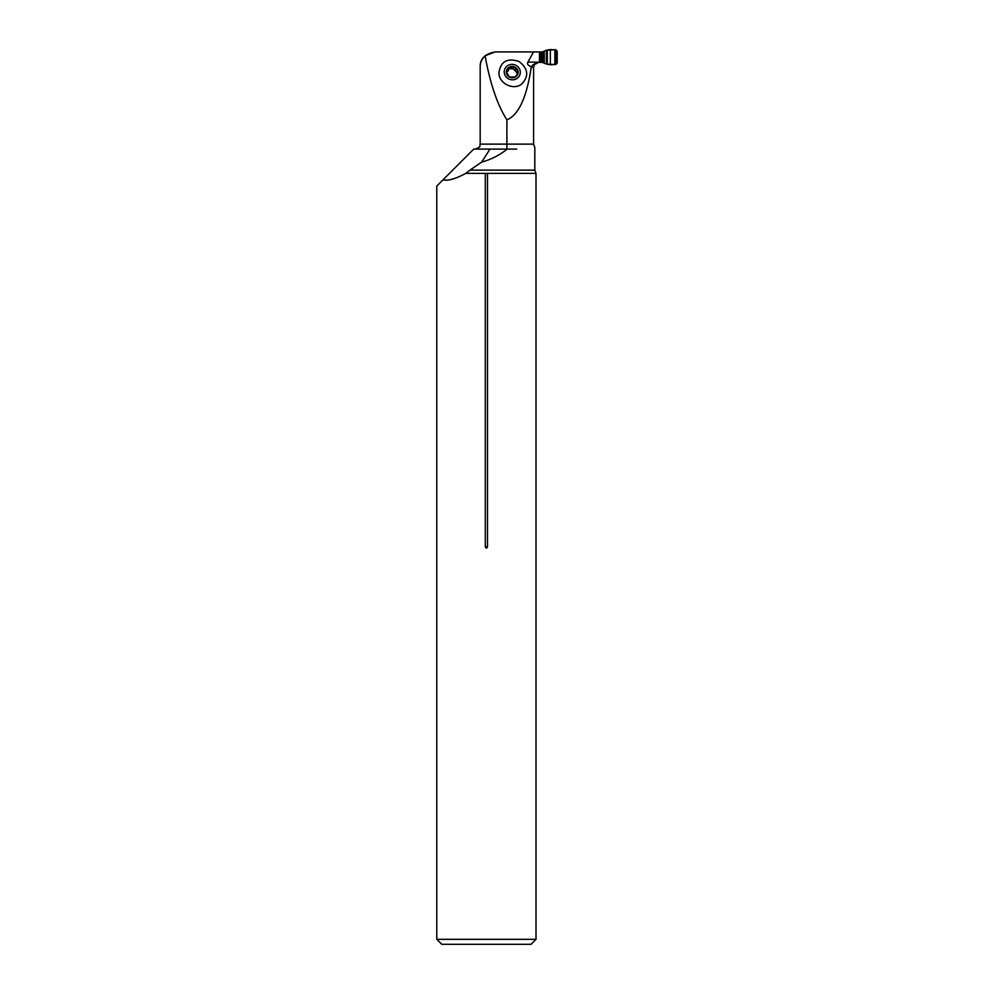<?xml version="1.0" encoding="UTF-8"?>
<svg xmlns="http://www.w3.org/2000/svg" width="994" height="994" viewBox="0 0 994 994"><rect width="100%" height="100%" fill="white"/><g stroke="black" fill="none" stroke-linecap="round" stroke-linejoin="round"><path stroke-width="1.49" d="M521.515 84.192C529.168 76.265 528.323 68.673 518.967 61.442C507.139 57.664 500.442 61.566 498.876 73.146C499.1 83.571 513.351 90.553 521.515 84.192M485.109 55.776C490.141 83.645 497.398 104.991 506.89 119.827C518.557 115.08 526.658 97.586 531.218 67.344L531.368 66.635C528.112 65.691 526.957 64.188 527.901 62.125L533.505 51.936L495.087 51.936L485.109 55.776C481.779 58.994 480.139 62.684 480.177 66.846C479.953 58.857 484.923 53.887 495.087 51.936M480.177 66.846L480.177 144.13L506.89 144.13L506.89 119.827M533.505 51.936L539.469 51.936L539.469 62.373L538.45 62.373C534.934 63.355 532.573 64.784 531.368 66.635M506.89 149.1L506.89 144.13L533.604 144.13L533.604 67.344L534.424 64.61L538.574 62.373M516.768 149.1C540.537 147.224 540.537 147.224 516.768 149.1C540.537 147.224 540.537 147.224 516.768 149.1L507.238 149.1C499.137 155.449 490.638 159.761 481.73 162.047L470.013 170.136L534.809 170.136L536.002 173.378L487.507 173.378L487.507 546.7C486.774 548.551 486.029 548.551 485.283 546.7L487.507 546.7M507.238 149.1L489.992 149.1L481.73 162.047M489.992 149.1L473.716 149.1L436.788 186.04L436.788 939.33L536.002 939.33L536.002 173.378M485.283 546.7L485.283 173.378L465.739 173.378C455.873 178.808 448.257 180.983 442.914 179.902M465.739 173.378L470.013 170.136M485.283 173.378L487.507 173.378M536.002 939.33L531.032 944.3L441.758 944.3L436.788 939.33M508.22 70.984L508.58 69.915L506.356 72.09L509.475 77.035L515.377 77.035L518.185 72.09L515.066 67.157A5.952 5.666 -160.9 0 1 515.377 77.035A5.952 5.666 -160.9 0 1 506.356 72.09A5.952 5.666 -160.9 0 1 515.066 67.157L513.761 67.418L513.277 68.81L517.489 73.158M504.244 72.09A8.076 7.691 -160.9 0 1 516.085 65.393A8.076 7.691 -160.9 0 1 516.495 78.787A8.076 7.691 -160.9 0 1 504.244 72.09M515.277 77.085L515.799 76.004M517.402 73.196L518.185 72.09M513.761 67.418L509.176 67.157L508.667 68.412L509.176 67.157M508.58 69.915L508.667 68.412M508.207 70.996L506.356 72.09M510.407 67.418L509.959 68.723L513.277 68.81M509.959 68.723L508.692 68.536M539.469 62.373L542.152 62.373A4.001 3.976 0 0 1 542.252 62.373L546.402 64.051L546.402 50.259L542.252 51.936A4.001 3.976 180 0 1 542.152 51.936L539.469 51.936M546.402 64.051L555.721 64.61L557.212 63.119L557.212 51.191L555.721 49.7L546.402 50.259M557.212 51.191L557.212 63.119C554.577 64.772 551.272 65.144 547.284 64.262L547.284 50.048C551.285 49.166 554.602 49.551 557.212 51.191M533.604 67.344L531.218 67.344M527.901 62.125L539.469 62.125M517.34 71.208L516.83 72.661M515.563 68.412L515.066 69.841M540.115 62.373L540.115 51.936M541.469 62.373L541.469 51.936M539.593 62.373L539.593 51.936M555.721 64.61L555.721 49.7M554.863 64.585L554.863 49.725M550.353 64.399L550.353 49.911M547.284 64.262L547.284 50.048M544.265 62.908L544.265 51.402M543.383 62.56L543.383 51.75M543.072 62.473L543.072 51.837M542.6 62.398L542.6 51.912M542.252 62.373L542.252 51.936M533.604 144.13L534.809 147.36L534.809 170.136M480.177 144.13C479.058 145.658 482.351 146.429 475.207 149.1"/></g></svg>
